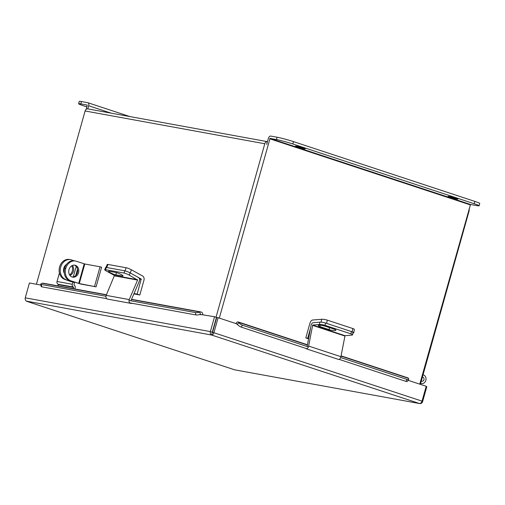 <?xml version="1.0" encoding="UTF-8"?>
<svg xmlns="http://www.w3.org/2000/svg" width="505" height="505" viewBox="0 0 505 505"><rect width="100%" height="100%" fill="white"/><g stroke="black" fill="none" stroke-linecap="round" stroke-linejoin="round"><path stroke-width="0.76" d="M419.762 384.153L470.521 204.468L270.055 138.408L276.437 139.569L277.093 137.234L270.718 136.066A2.86 1.616 -71.8 0 0 268.344 138.522L266.697 144.38A0.423 0.347 100.3 0 1 267.107 144.07M216.026 317.235L264.79 143.748A2.86 2.348 100.3 0 1 267.461 141.659L87.864 108.903A2.86 2.348 -79.7 0 0 85.111 110.98L36.404 284.258M469 209.007A2.86 2.348 100.3 0 1 469.069 211.065L420.362 384.356M213.501 327.865A2.86 2.348 100.3 0 0 213.691 328.383M212.82 330.283L213.142 330.339M421.322 380.928A2.039 1.673 100.3 0 0 421.972 381.231A2.039 1.673 100.3 0 0 423.985 379.526A2.039 1.673 100.3 0 0 422.704 377.222A2.039 1.673 100.3 0 0 422.369 377.203M420.659 383.295A4.45 3.661 100.3 0 0 421.542 383.604A4.45 3.661 100.3 0 0 425.936 379.886A4.45 3.661 100.3 0 0 423.139 374.855A4.45 3.661 100.3 0 0 423.038 374.836L423.139 374.855M40.93 285.085L29.423 282.983L25.25 297.836C24.947 299.553 25.477 300.721 26.828 301.34L234.383 369.736M25.25 297.836L210.37 331.596L212.277 332.227L211.728 335.061C210.452 334.455 209.998 333.3 210.37 331.596L214.543 316.749L200.315 314.426A3.257 0.739 170.7 0 1 195.839 314.924L195.454 312.589A3.257 0.739 -9.3 0 0 199.93 312.084L200.068 312.039A2.727 2.241 100.3 0 1 200.984 311.976L131.54 299.314M212.277 332.227L216.449 317.374L214.543 316.749M408.109 380.315L426.207 386.281L422.035 401.128C421.416 402.763 420.577 403.564 419.51 403.533L211.728 335.061C212.693 335.055 213.438 334.222 213.95 332.555L218.122 317.708L237.274 324.014L237.135 324.507L237.716 324.696M212.384 332.719L216.759 317.456L218.122 317.708M26.355 301.119L211.728 335.061M422.035 401.128L212.586 332.309M419.51 403.533L234.604 369.812L419.51 403.533C420.949 403.823 421.991 403.16 422.628 401.544L421.965 401.323M422.628 401.544L426.801 386.697L426.151 386.483M307.45 344.782L238.158 321.944A2.727 1.54 -71.8 0 1 238.701 322.405L238.758 322.499A3.257 1.155 33.3 0 0 242.45 325.195L241.201 327.095A3.257 1.155 -146.7 0 1 237.508 324.399L237.135 324.507M238.158 321.944A2.727 1.54 -71.8 0 0 236.012 323.598M341.083 355.861L407.933 377.898A2.727 1.54 108.2 0 1 408.482 378.352L408.539 378.447A3.257 1.155 33.3 0 1 408.709 379.4L407.459 381.3A3.257 1.155 -146.7 0 1 405.875 381.363L407.125 379.463A3.257 1.155 33.3 0 0 408.709 379.4M242.45 325.195L308.378 346.916M340.679 357.565L407.125 379.463M241.201 327.095L306.851 348.728M339.152 359.371L405.875 381.363M105.93 296.258L41.347 284.479A3.257 0.739 -9.3 0 1 40.779 284.17A3.257 0.739 -9.3 0 1 42.174 283.311L42.306 283.267A2.727 2.241 -79.7 0 1 43.228 283.21L106.441 294.737M202.757 314.596A2.727 2.241 100.3 0 0 200.984 311.976M129.002 300.469L195.454 312.589M41.347 284.479L41.732 286.821L106.744 298.676M129.817 302.886L195.839 314.924M41.732 286.821A3.257 0.739 170.7 0 1 41.164 286.512L40.779 284.17M133.857 293.897L139.822 294.989L143.963 280.237A3.68 3.03 100.3 0 0 142.511 275.945L131.483 269.834L130.164 272.915L141.192 279.025L139.437 278.703M134.014 293.538L137.164 294.112L141.192 279.025M139.822 294.989L137.164 294.112M105.962 267.416L107.218 264.487A4.072 0.619 23.2 0 1 107.982 264.443L126.225 267.77A4.072 0.619 23.2 0 1 131.483 269.834M137.499 279.688L114.427 275.477L106.17 295.375L129.242 299.579L137.6 280.073L129.23 275.105L130.164 272.915A4.072 0.619 -156.8 0 0 124.905 270.844A4.072 0.619 23.2 0 1 130.164 272.915L138.439 277.498A2.708 2.222 100.3 0 1 139.367 281.051L131.01 300.557M107.982 264.443L106.662 267.517L124.905 270.844L126.225 267.77M114.427 275.477L106.151 270.895A4.072 0.619 -156.8 0 1 104.686 269.708A4.072 0.619 -156.8 0 1 105.45 269.664L123.965 273.035L124.905 270.844L106.391 267.467L105.45 269.664M104.686 269.708L105.627 267.517A4.072 0.619 23.2 0 1 106.391 267.467M122.242 275.989A4.318 0.656 -156.8 0 0 123.05 275.938A4.318 0.656 -156.8 0 0 120.48 274.152A4.318 0.656 -156.8 0 0 115.923 272.485L109.351 271.292A4.318 0.656 -156.8 0 0 108.543 271.337A4.318 0.656 -156.8 0 0 111.113 273.123A4.318 0.656 -156.8 0 0 115.67 274.789L122.242 275.989L122.526 275.32M129.23 275.105A4.072 0.619 -156.8 0 0 123.965 273.035M129.242 299.579A2.708 2.222 100.3 0 0 130.738 303.341A2.708 2.222 100.3 0 0 130.984 303.366L132.903 303.448M107.912 299.156A2.708 2.222 -79.7 0 1 107.66 299.13A2.708 2.222 -79.7 0 1 106.17 295.375M312.058 323.288L311.825 323.617M310.518 328.25L307.697 338.287L308.599 338.584M321.098 322.165L321.635 319.274L312.664 320.018A3.68 2.083 -71.8 0 0 309.944 323.194L305.803 337.94L307.697 338.287M305.803 337.94L308.549 338.849M321.635 319.274A4.072 0.783 10.5 0 1 327.253 320.12L352.787 328.534A4.072 0.783 10.5 0 1 354.365 329.481L353.759 332.751A4.072 0.783 -169.5 0 1 352.945 333.06L352.869 333.066M353.759 332.751A4.072 0.783 -169.5 0 0 352.181 331.804L352.787 328.534M327.253 320.12L326.647 323.389L352.181 331.804M312.702 325.043L308.624 346.058L340.925 356.7L345.003 335.686L312.702 325.043L319.431 324.481L319.861 322.158L313.132 322.714A2.708 1.528 -71.8 0 0 311.036 325.46L307.191 346.177M319.861 322.158A4.072 0.783 10.5 0 1 325.479 323.004L351.392 331.551A4.072 0.783 10.5 0 1 352.976 332.492L352.547 334.821A4.072 0.783 -169.5 0 1 351.733 335.131L345.003 335.686M329.096 329.62A4.318 0.833 -169.5 0 0 333.489 330.491A4.318 0.833 -169.5 0 0 335.913 330.194A4.318 0.833 -169.5 0 0 334.234 329.191L325.043 326.161A4.318 0.833 -169.5 0 0 320.656 325.289A4.318 0.833 -169.5 0 0 318.226 325.586A4.318 0.833 -169.5 0 0 319.905 326.59L329.096 329.62L329.468 327.619M352.547 334.821A4.072 0.783 -169.5 0 0 350.962 333.874L351.392 331.551M325.479 323.004L325.043 325.334L350.962 333.874M325.043 325.334A4.072 0.783 -169.5 0 0 319.431 324.481M340.925 356.7A2.708 1.528 108.2 0 1 338.47 359.409L306.169 348.759A2.708 1.528 -71.8 0 0 308.624 346.058M87.782 108.891L88.665 105.753A2.86 1.616 -71.8 0 0 87.958 102.749A2.86 1.616 -71.8 0 0 87.838 102.717L81.456 101.549L80.8 103.891L87.182 105.053M86.235 109.307L87.201 105.059M80.8 103.891A12.221 0.789 -164.3 0 0 78.61 103.74L79.266 101.398A12.221 0.789 15.7 0 1 81.456 101.549M78.61 103.74A12.221 0.789 -164.3 0 0 83.533 105.797L86.91 106.909M297.533 146.942A5.082 0.328 15.7 0 1 295.482 146.084A5.082 0.328 15.7 0 1 298.177 146.538A5.082 0.328 15.7 0 1 303.221 147.978A5.082 0.328 15.7 0 1 305.272 148.836A5.082 0.328 15.7 0 1 302.577 148.382A5.082 0.328 15.7 0 1 297.533 146.942M450.119 197.221A5.082 0.328 15.7 0 1 448.068 196.369A5.082 0.328 15.7 0 1 450.763 196.824A5.082 0.328 15.7 0 1 455.807 198.263A5.082 0.328 15.7 0 1 457.858 199.121A5.082 0.328 15.7 0 1 455.163 198.661A5.082 0.328 15.7 0 1 450.119 197.221M270.055 138.408L219.303 318.093M277.093 137.234A12.221 0.789 15.7 0 1 293.512 141.634L474.826 201.388A12.221 0.789 15.7 0 1 479.75 203.446L479.094 205.781A12.221 0.789 -164.3 0 1 476.903 205.63L470.521 204.468M293.512 141.634L292.856 143.976L474.17 203.723L474.826 201.388M292.856 143.976A12.221 0.789 -164.3 0 0 276.437 139.569M479.094 205.781A12.221 0.789 -164.3 0 0 474.17 203.723M71.723 265.832A6.111 5.025 -79.7 0 1 72.284 271.103A6.111 5.025 -79.7 0 1 69.589 274.871M72.442 265.466A6.111 5.025 -79.7 0 1 73.383 271.299A6.111 5.025 -79.7 0 1 69.974 275.446M64.312 273.325A6.111 5.025 -79.7 0 1 63.807 268.142A6.111 5.025 -79.7 0 1 66.572 264.33M74.879 288.98L75.163 287.957A2.279 1.875 100.3 0 0 73.995 285.18L74.443 282.585L72.909 282.08L72.291 284.277A2.279 1.875 -79.7 0 0 73.465 287.055L73.282 288.69M59.432 272.934L57.027 281.493A2.279 1.875 100.3 0 0 58.195 284.271L58.018 285.906M71.502 281.632L72.909 282.08M73.913 281.979L73.799 282.377L64.867 279.435L71.451 281.815M74.229 260.807L71.502 259.905A10.264 8.446 100.3 0 0 70.574 259.671A10.264 8.446 100.3 0 0 60.688 267.12A10.264 8.446 100.3 0 0 65.959 279.631M64.867 279.435A10.264 8.446 -79.7 0 1 59.596 266.918A10.264 8.446 -79.7 0 1 69.482 259.469L70.574 259.671M78.534 272.738A6.079 4.999 100.3 0 0 74.866 265.188A6.079 4.999 100.3 0 0 69.008 269.601A6.079 4.999 100.3 0 0 72.682 277.15A6.079 4.999 100.3 0 0 78.534 272.738M72.146 277.011A6.079 4.999 100.3 0 0 77.442 272.542A6.079 4.999 100.3 0 0 74.311 265.125M70.927 280.837L69.835 280.641A10.106 8.307 -79.7 0 1 64.646 268.325L65.745 268.521A10.106 8.307 100.3 0 0 70.927 280.837L79.285 283.558L96.089 286.846L101.587 267.278L100.053 266.773L94.555 286.341M69.835 280.641L80.819 284.062L96.089 286.846M64.646 268.325L64.691 268.168A10.106 8.307 -79.7 0 1 74.418 260.839L75.516 261.034A10.106 8.307 100.3 0 1 76.432 261.268L84.789 263.989L100.053 266.773M75.516 261.034A10.106 8.307 100.3 0 0 65.789 268.37L64.691 268.168M85.111 110.98L264.79 143.748M213.11 329.254L213.426 329.31M199.803 314.571L200.725 314.741M238.701 322.405L307.4 345.041M341.033 356.126L408.482 378.352M237.508 324.399L238.758 322.499M42.306 283.267L106.347 294.952M131.452 299.528L200.068 312.039M199.93 312.084L200.315 314.426M139.544 279.044L141.312 279.366M114.528 275.863L137.6 280.073M116.592 272.643L115.67 274.789M312.475 325.34L344.776 335.983M320.151 325.252L319.905 326.59M111.081 113.139L88.665 105.753M269.708 138.768L470.168 204.834M57.027 281.493L72.291 284.277M58.365 284.668L73.629 287.452M58.195 284.271L73.465 287.055M76.236 266.4L73.282 276.91M79.285 283.558L84.789 263.989M78.717 283.406L84.221 263.837M421.542 383.604L420.621 383.44M234.49 369.78L26.696 301.302M130.738 303.341L107.66 299.13M87.958 102.749L129.93 116.579M75.731 275.515L77.549 269.032"/></g></svg>
